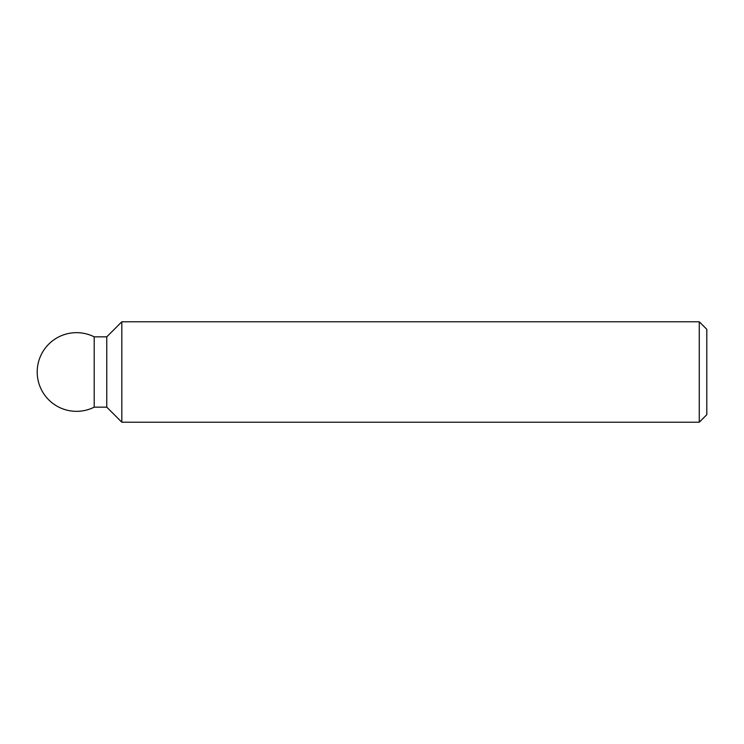 <?xml version="1.0" encoding="UTF-8"?>
<svg xmlns="http://www.w3.org/2000/svg" width="744" height="744" viewBox="0 0 744 744"><rect width="100%" height="100%" fill="white"/><g stroke="black" fill="none" stroke-linecap="round" stroke-linejoin="round"><path stroke-width="1.12" d="M699.267 321.78L699.267 422.22L121.821 422.22L121.821 321.78L699.267 321.78L706.8 329.313L706.8 414.687L699.267 422.22M121.821 321.78L106.755 336.846L106.755 407.154L94.2 407.154L94.2 336.846A39.339 39.339 0 0 0 37.2 372A39.339 39.339 0 0 0 94.2 407.154M106.755 336.846L94.2 336.846M106.755 407.154L121.821 422.22"/></g></svg>
